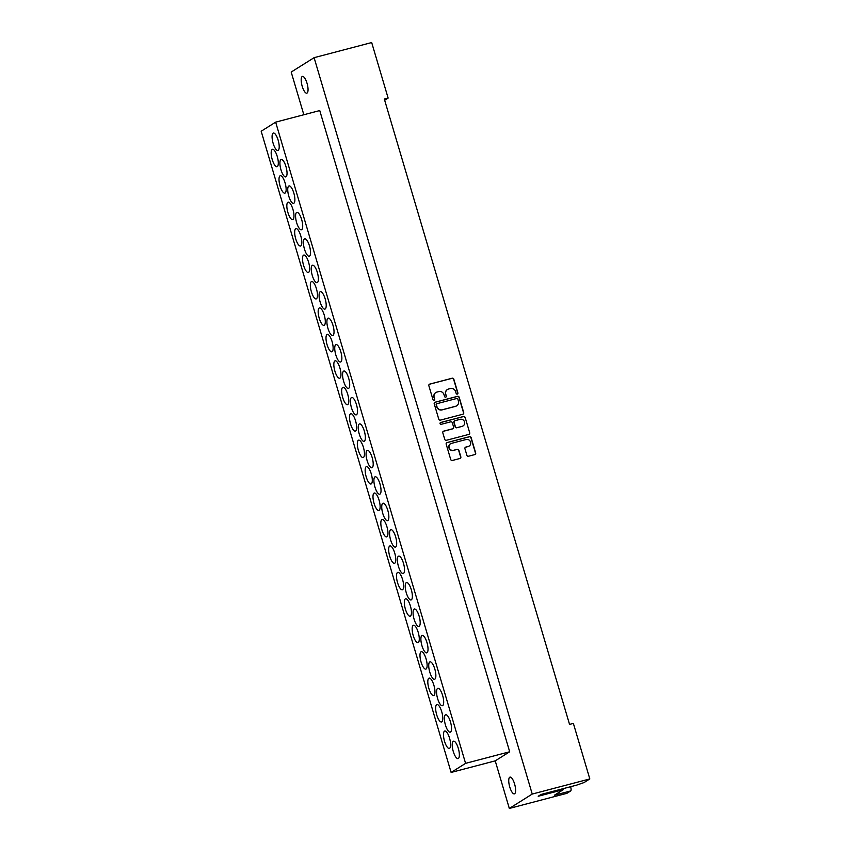 <?xml version="1.0" encoding="UTF-8"?>
<svg xmlns="http://www.w3.org/2000/svg" width="851" height="851" viewBox="0 0 851 851"><rect width="100%" height="100%" fill="white"/><g stroke="black" fill="none" stroke-linecap="round" stroke-linejoin="round"><path stroke-width="1.28" d="M457.295 394.109A0.947 0.894 57.9 0 0 457.902 392.971L453.817 379.184A1.362 1.287 57.9 0 0 452.189 378.206L429.723 384.109A1.362 1.287 57.9 0 0 428.861 385.737L432.946 399.523A0.947 0.894 57.9 0 0 434.329 400.098A0.947 0.894 57.9 0 0 434.691 399.066L434.17 397.279A4.351 4.106 57.9 0 1 436.925 392.077L438.797 391.588A4.351 4.106 57.9 0 1 444.02 394.694L444.552 396.47A0.947 0.894 57.9 0 0 445.935 397.055A0.947 0.894 57.9 0 0 446.296 396.013L445.775 394.236A4.351 4.106 57.9 0 1 448.53 389.035L450.402 388.535A4.351 4.106 57.9 0 1 455.625 391.641L456.157 393.428A0.947 0.894 57.9 0 0 457.295 394.109M457.434 394.056A0.947 0.894 57.9 0 0 457.71 393.088L453.626 379.301A1.362 1.287 57.9 0 0 451.998 378.333L429.532 384.226A1.362 1.287 57.9 0 0 429.298 384.322M434.223 400.151A0.947 0.894 57.9 0 0 434.499 399.183L434.17 397.279M445.828 397.109A0.947 0.894 57.9 0 0 446.105 396.14L445.775 394.236M562.958 788.717L563.245 789.685L538.204 796.259L541.055 794.462L576.648 785.122L584.105 782.526L589.817 778.942L532.237 794.057L509.324 808.45L566.904 793.323L570.713 790.941A3.361 1.064 -104.7 0 0 570.702 787.143A3.361 1.064 -104.7 0 0 570.564 786.718M509.76 787.005A8.659 2.734 75.3 0 1 509.972 777.123A8.659 2.734 75.3 0 1 514.589 783.973A8.659 2.734 75.3 0 1 514.376 793.866A8.659 2.734 75.3 0 1 509.76 787.005M302.211 86.313A8.659 2.734 75.3 0 1 302.424 76.42A8.659 2.734 75.3 0 1 307.03 83.281A8.659 2.734 75.3 0 1 306.817 93.163A8.659 2.734 75.3 0 1 302.211 86.313M292.914 209.314A8.999 2.84 -104.7 0 0 288.117 202.176A8.999 2.84 -104.7 0 0 287.893 212.463A8.999 2.84 -104.7 0 0 292.691 219.59A8.999 2.84 -104.7 0 0 292.914 209.314M300.743 235.748A8.999 2.84 -104.7 0 0 295.946 228.621A8.999 2.84 -104.7 0 0 295.733 238.897A8.999 2.84 -104.7 0 0 300.52 246.035A8.999 2.84 -104.7 0 0 300.743 235.748M308.573 262.193A8.999 2.84 -104.7 0 0 303.786 255.066A8.999 2.84 -104.7 0 0 303.562 265.342A8.999 2.84 -104.7 0 0 308.349 272.48A8.999 2.84 -104.7 0 0 308.573 262.193M316.402 288.638A8.999 2.84 -104.7 0 0 311.615 281.5A8.999 2.84 -104.7 0 0 311.392 291.787A8.999 2.84 -104.7 0 0 316.189 298.914A8.999 2.84 -104.7 0 0 316.402 288.638M324.242 315.072A8.999 2.84 -104.7 0 0 319.444 307.945A8.999 2.84 -104.7 0 0 319.221 318.221A8.999 2.84 -104.7 0 0 324.018 325.359A8.999 2.84 -104.7 0 0 324.242 315.072M332.071 341.517A8.999 2.84 -104.7 0 0 327.273 334.39A8.999 2.84 -104.7 0 0 327.061 344.666A8.999 2.84 -104.7 0 0 331.847 351.803A8.999 2.84 -104.7 0 0 332.071 341.517M339.9 367.962A8.999 2.84 -104.7 0 0 335.113 360.824A8.999 2.84 -104.7 0 0 334.89 371.11A8.999 2.84 -104.7 0 0 339.687 378.238A8.999 2.84 -104.7 0 0 339.9 367.962M347.74 394.396A8.999 2.84 -104.7 0 0 342.942 387.269A8.999 2.84 -104.7 0 0 342.719 397.555A8.999 2.84 -104.7 0 0 347.516 404.682A8.999 2.84 -104.7 0 0 347.74 394.396M355.569 420.841A8.999 2.84 -104.7 0 0 350.772 413.714A8.999 2.84 -104.7 0 0 350.559 423.989A8.999 2.84 -104.7 0 0 355.346 431.127A8.999 2.84 -104.7 0 0 355.569 420.841M363.398 447.286A8.999 2.84 -104.7 0 0 358.611 440.148A8.999 2.84 -104.7 0 0 358.388 450.434A8.999 2.84 -104.7 0 0 363.175 457.561A8.999 2.84 -104.7 0 0 363.398 447.286M371.238 473.73A8.999 2.84 -104.7 0 0 366.441 466.593A8.999 2.84 -104.7 0 0 366.217 476.879A8.999 2.84 -104.7 0 0 371.015 484.006A8.999 2.84 -104.7 0 0 371.238 473.73M379.067 500.165A8.999 2.84 -104.7 0 0 374.27 493.037A8.999 2.84 -104.7 0 0 374.046 503.313A8.999 2.84 -104.7 0 0 378.844 510.451A8.999 2.84 -104.7 0 0 379.067 500.165M386.897 526.609A8.999 2.84 -104.7 0 0 382.099 519.472A8.999 2.84 -104.7 0 0 381.886 529.758A8.999 2.84 -104.7 0 0 386.673 536.885A8.999 2.84 -104.7 0 0 386.897 526.609M394.726 553.054A8.999 2.84 -104.7 0 0 389.939 545.917A8.999 2.84 -104.7 0 0 389.715 556.203A8.999 2.84 -104.7 0 0 394.513 563.33A8.999 2.84 -104.7 0 0 394.726 553.054M402.566 579.488A8.999 2.84 -104.7 0 0 397.768 572.361A8.999 2.84 -104.7 0 0 397.545 582.637A8.999 2.84 -104.7 0 0 402.342 589.775A8.999 2.84 -104.7 0 0 402.566 579.488M410.395 605.933A8.999 2.84 -104.7 0 0 405.597 598.796A8.999 2.84 -104.7 0 0 405.384 609.082A8.999 2.84 -104.7 0 0 410.171 616.209A8.999 2.84 -104.7 0 0 410.395 605.933M418.224 632.378A8.999 2.84 -104.7 0 0 413.437 625.24A8.999 2.84 -104.7 0 0 413.214 635.527A8.999 2.84 -104.7 0 0 418.011 642.654A8.999 2.84 -104.7 0 0 418.224 632.378M426.064 658.812A8.999 2.84 -104.7 0 0 421.266 651.685A8.999 2.84 -104.7 0 0 421.043 661.961A8.999 2.84 -104.7 0 0 425.84 669.099A8.999 2.84 -104.7 0 0 426.064 658.812M433.893 685.257A8.999 2.84 -104.7 0 0 429.095 678.119A8.999 2.84 -104.7 0 0 428.872 688.406A8.999 2.84 -104.7 0 0 433.67 695.533A8.999 2.84 -104.7 0 0 433.893 685.257M441.722 711.702A8.999 2.84 -104.7 0 0 436.935 704.564A8.999 2.84 -104.7 0 0 436.712 714.851A8.999 2.84 -104.7 0 0 441.499 721.978A8.999 2.84 -104.7 0 0 441.722 711.702M449.551 738.136A8.999 2.84 -104.7 0 0 444.765 731.009A8.999 2.84 -104.7 0 0 444.541 741.285A8.999 2.84 -104.7 0 0 449.339 748.423A8.999 2.84 -104.7 0 0 449.551 738.136M285.074 182.869A8.999 2.84 -104.7 0 0 280.287 175.742A8.999 2.84 -104.7 0 0 280.064 186.018A8.999 2.84 -104.7 0 0 284.862 193.156A8.999 2.84 -104.7 0 0 285.074 182.869M277.245 156.424A8.999 2.84 -104.7 0 0 272.448 149.297A8.999 2.84 -104.7 0 0 272.235 159.573A8.999 2.84 -104.7 0 0 277.022 166.711A8.999 2.84 -104.7 0 0 277.245 156.424M293.818 193.06A8.999 2.84 -104.7 0 0 289.021 185.933A8.999 2.84 -104.7 0 0 288.797 196.209A8.999 2.84 -104.7 0 0 293.595 203.346A8.999 2.84 -104.7 0 0 293.818 193.06M301.648 219.505A8.999 2.84 -104.7 0 0 296.85 212.378A8.999 2.84 -104.7 0 0 296.637 222.654A8.999 2.84 -104.7 0 0 301.424 229.781A8.999 2.84 -104.7 0 0 301.648 219.505M309.477 245.95A8.999 2.84 -104.7 0 0 304.69 238.812A8.999 2.84 -104.7 0 0 304.467 249.098A8.999 2.84 -104.7 0 0 309.264 256.225A8.999 2.84 -104.7 0 0 309.477 245.95M317.317 272.384A8.999 2.84 -104.7 0 0 312.519 265.257A8.999 2.84 -104.7 0 0 312.296 275.533A8.999 2.84 -104.7 0 0 317.093 282.67A8.999 2.84 -104.7 0 0 317.317 272.384M325.146 298.829A8.999 2.84 -104.7 0 0 320.348 291.702A8.999 2.84 -104.7 0 0 320.136 301.977A8.999 2.84 -104.7 0 0 324.922 309.115A8.999 2.84 -104.7 0 0 325.146 298.829M332.975 325.273A8.999 2.84 -104.7 0 0 328.188 318.136A8.999 2.84 -104.7 0 0 327.965 328.422A8.999 2.84 -104.7 0 0 332.752 335.549A8.999 2.84 -104.7 0 0 332.975 325.273M340.804 351.708A8.999 2.84 -104.7 0 0 336.017 344.581A8.999 2.84 -104.7 0 0 335.794 354.856A8.999 2.84 -104.7 0 0 340.591 361.994A8.999 2.84 -104.7 0 0 340.804 351.708M348.644 378.152A8.999 2.84 -104.7 0 0 343.847 371.025A8.999 2.84 -104.7 0 0 343.623 381.301A8.999 2.84 -104.7 0 0 348.421 388.439A8.999 2.84 -104.7 0 0 348.644 378.152M356.473 404.597A8.999 2.84 -104.7 0 0 351.676 397.46A8.999 2.84 -104.7 0 0 351.463 407.746A8.999 2.84 -104.7 0 0 356.25 414.873A8.999 2.84 -104.7 0 0 356.473 404.597M364.302 431.031A8.999 2.84 -104.7 0 0 359.516 423.904A8.999 2.84 -104.7 0 0 359.292 434.18A8.999 2.84 -104.7 0 0 364.09 441.318A8.999 2.84 -104.7 0 0 364.302 431.031M372.142 457.476A8.999 2.84 -104.7 0 0 367.345 450.349A8.999 2.84 -104.7 0 0 367.121 460.625A8.999 2.84 -104.7 0 0 371.919 467.763A8.999 2.84 -104.7 0 0 372.142 457.476M379.971 483.921A8.999 2.84 -104.7 0 0 375.174 476.783A8.999 2.84 -104.7 0 0 374.961 487.07A8.999 2.84 -104.7 0 0 379.748 494.197A8.999 2.84 -104.7 0 0 379.971 483.921M387.801 510.355A8.999 2.84 -104.7 0 0 383.014 503.228A8.999 2.84 -104.7 0 0 382.79 513.504A8.999 2.84 -104.7 0 0 387.577 520.642A8.999 2.84 -104.7 0 0 387.801 510.355M395.63 536.8A8.999 2.84 -104.7 0 0 390.843 529.673A8.999 2.84 -104.7 0 0 390.62 539.949A8.999 2.84 -104.7 0 0 395.417 547.087A8.999 2.84 -104.7 0 0 395.63 536.8M403.47 563.245A8.999 2.84 -104.7 0 0 398.672 556.107A8.999 2.84 -104.7 0 0 398.449 566.394A8.999 2.84 -104.7 0 0 403.246 573.521A8.999 2.84 -104.7 0 0 403.47 563.245M411.299 589.679A8.999 2.84 -104.7 0 0 406.501 582.552A8.999 2.84 -104.7 0 0 406.289 592.828A8.999 2.84 -104.7 0 0 411.076 599.966A8.999 2.84 -104.7 0 0 411.299 589.679M419.128 616.124A8.999 2.84 -104.7 0 0 414.341 608.997A8.999 2.84 -104.7 0 0 414.118 619.273A8.999 2.84 -104.7 0 0 418.915 626.41A8.999 2.84 -104.7 0 0 419.128 616.124M426.968 642.569A8.999 2.84 -104.7 0 0 422.17 635.431A8.999 2.84 -104.7 0 0 421.947 645.718A8.999 2.84 -104.7 0 0 426.745 652.845A8.999 2.84 -104.7 0 0 426.968 642.569M434.797 669.003A8.999 2.84 -104.7 0 0 430 661.876A8.999 2.84 -104.7 0 0 429.787 672.152A8.999 2.84 -104.7 0 0 434.574 679.289A8.999 2.84 -104.7 0 0 434.797 669.003M442.626 695.448A8.999 2.84 -104.7 0 0 437.839 688.321A8.999 2.84 -104.7 0 0 437.616 698.597A8.999 2.84 -104.7 0 0 442.403 705.734A8.999 2.84 -104.7 0 0 442.626 695.448M450.466 721.893A8.999 2.84 -104.7 0 0 445.669 714.755A8.999 2.84 -104.7 0 0 445.445 725.041A8.999 2.84 -104.7 0 0 450.243 732.168A8.999 2.84 -104.7 0 0 450.466 721.893M458.295 748.327A8.999 2.84 -104.7 0 0 453.498 741.2A8.999 2.84 -104.7 0 0 453.275 751.476A8.999 2.84 -104.7 0 0 458.072 758.613A8.999 2.84 -104.7 0 0 458.295 748.327M285.979 166.626A8.999 2.84 -104.7 0 0 281.192 159.488A8.999 2.84 -104.7 0 0 280.968 169.774A8.999 2.84 -104.7 0 0 285.766 176.902A8.999 2.84 -104.7 0 0 285.979 166.626M278.149 140.181A8.999 2.84 -104.7 0 0 273.362 133.054A8.999 2.84 -104.7 0 0 273.139 143.33A8.999 2.84 -104.7 0 0 277.926 150.457A8.999 2.84 -104.7 0 0 278.149 140.181M462.859 414.224A1.362 1.287 57.9 0 0 463.721 412.597L459.178 397.279A1.362 1.287 57.9 0 0 457.551 396.311L435.095 402.215A1.362 1.287 57.9 0 0 434.223 403.831L438.765 419.149A1.362 1.287 57.9 0 0 440.392 420.117L462.859 414.224M589.817 778.942L573.372 723.414L569.553 724.414L384.322 99.078L388.13 98.078L371.685 42.55L314.104 57.677L291.191 72.058L303.839 114.747M532.237 794.057L314.104 57.677M466.88 455.264A1.362 1.287 57.9 0 0 468.507 456.232L474.805 454.583A1.362 1.287 57.9 0 0 475.677 452.955L471.135 437.637A1.362 1.287 57.9 0 0 469.507 436.669L447.041 442.573A1.362 1.287 57.9 0 0 446.179 444.19L450.722 459.508A1.362 1.287 57.9 0 0 452.349 460.476L459.965 458.476A1.362 1.287 57.9 0 0 460.827 456.849L458.88 450.296A1.362 1.287 57.9 0 0 457.253 449.328L453.477 450.317A3.638 3.436 57.9 0 1 450.519 443.775A3.638 3.436 57.9 0 1 451.424 443.382L466.21 439.499A3.638 3.436 57.9 0 1 469.167 446.052A3.638 3.436 57.9 0 1 468.263 446.435L465.795 447.083A1.362 1.287 57.9 0 0 464.933 448.711L466.88 455.264M465.157 417.458L469.699 432.776A1.362 1.287 57.9 0 1 468.827 434.404L446.371 440.297A1.362 1.287 57.9 0 1 444.743 439.329L442.797 432.776A1.362 1.287 57.9 0 1 443.658 431.149L452.775 428.755A1.362 1.287 57.9 0 0 453.636 427.128L452.349 422.787A1.362 1.287 57.9 0 0 450.711 421.819L441.233 424.309A0.947 0.894 57.9 0 1 440.456 422.596A0.947 0.894 57.9 0 1 440.69 422.49L463.529 416.49A1.362 1.287 57.9 0 1 465.157 417.458L469.699 432.776M563.245 789.685L554.448 795.206L570.713 790.941M384.673 100.248L388.13 98.078M509.685 751.773L319.753 110.566L275.65 122.15L465.582 763.358L509.685 751.773L495.229 760.858L509.324 808.45M465.582 763.358L451.115 772.442L261.183 131.235L275.65 122.15M451.115 772.442L495.229 760.858M447.349 389.567A4.351 4.106 57.9 0 0 445.573 394.353M435.755 392.609A4.351 4.106 57.9 0 0 433.978 397.396M469.071 446.105A3.638 3.436 57.9 0 1 468.071 446.562L465.603 447.211A1.362 1.287 57.9 0 0 465.369 447.296M450.424 443.828A3.638 3.436 57.9 0 0 453.285 450.445L453.477 450.317M460.2 458.391A1.362 1.287 57.9 0 0 460.636 456.976L458.689 450.424A1.362 1.287 57.9 0 0 457.061 449.456L453.285 450.445M475.049 454.487A1.362 1.287 57.9 0 0 475.475 453.072L470.943 437.765A1.362 1.287 57.9 0 0 469.316 436.797L446.849 442.69A1.362 1.287 57.9 0 0 446.615 442.786M469.071 434.308A1.362 1.287 57.9 0 0 469.497 432.893M453.009 428.67A1.362 1.287 57.9 0 1 452.583 428.883L443.467 431.276A1.362 1.287 57.9 0 0 443.233 431.361M464.965 417.586A1.362 1.287 57.9 0 0 463.338 416.618L440.499 422.607A0.947 0.894 57.9 0 0 440.361 422.66M462.221 426.277A3.638 3.436 57.9 0 0 464.348 421.436A3.638 3.436 57.9 0 0 460.168 419.33L454.955 420.702A1.362 1.287 57.9 0 0 454.094 422.33L455.381 426.67A1.362 1.287 57.9 0 0 457.008 427.649L462.029 426.394A3.638 3.436 57.9 0 0 463.029 425.947M454.519 420.915A1.362 1.287 57.9 0 0 453.902 422.447L454.094 422.33M462.029 426.394L456.817 427.766A1.362 1.287 57.9 0 1 455.189 426.798L453.902 422.447M463.093 414.129A1.362 1.287 57.9 0 0 463.529 412.714L458.987 397.406A1.362 1.287 57.9 0 0 457.359 396.438L434.893 402.332A1.362 1.287 57.9 0 0 434.659 402.427M457.859 399.172A0.947 0.894 57.9 0 0 456.71 398.491L436.999 403.672A0.947 0.894 57.9 0 0 436.393 404.81L436.957 406.682A4.351 4.106 57.9 0 0 442.18 409.788L455.657 406.257A4.351 4.106 57.9 0 0 458.412 401.055L457.859 399.172M436.669 403.842A0.947 0.894 57.9 0 0 436.201 404.927L436.393 404.81M456.636 405.842A4.351 4.106 57.9 0 1 455.455 406.374L441.988 409.916A4.351 4.106 57.9 0 1 436.765 406.81L436.201 404.927"/></g></svg>

